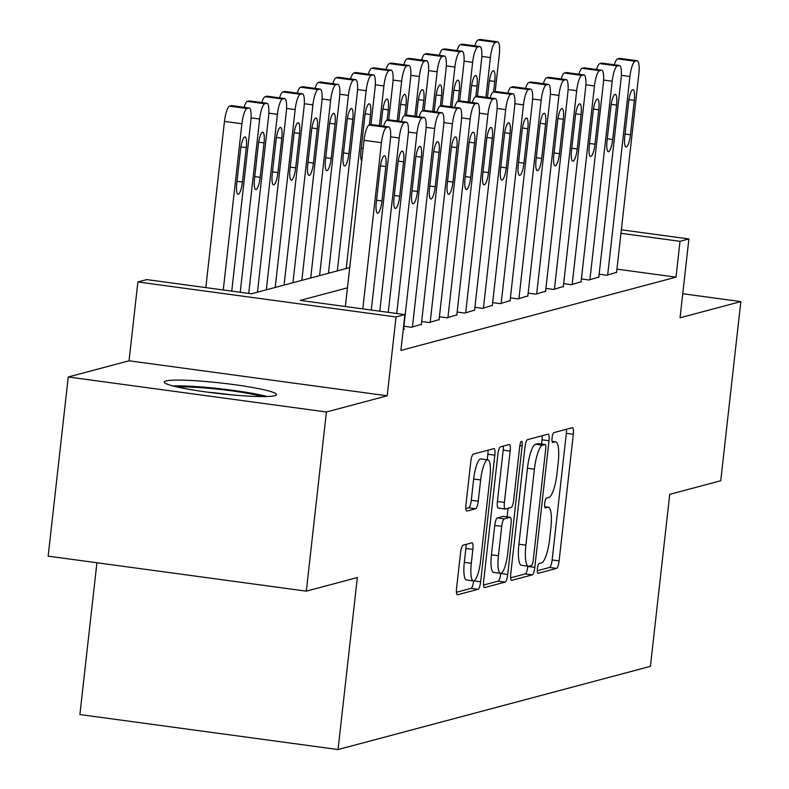 <?xml version="1.0" encoding="UTF-8"?>
<svg xmlns="http://www.w3.org/2000/svg" width="789" height="789" viewBox="0 0 789 789"><rect width="100%" height="100%" fill="white"/><g stroke="black" fill="none" stroke-linecap="round" stroke-linejoin="round"><path stroke-width="1.18" d="M537.398 568.721A4.981 1.174 97.7 0 0 537.95 573.337A4.981 1.174 97.7 0 0 538.068 573.327L556.58 568.396A7.111 1.677 97.7 0 0 559.115 560.9L573.317 434.275A7.111 1.677 97.7 0 0 572.528 427.697A7.111 1.677 97.7 0 0 572.36 427.707L553.848 432.638A4.981 1.174 97.7 0 0 552.083 437.885A4.981 1.174 97.7 0 0 552.625 442.491A4.981 1.174 97.7 0 0 552.744 442.481L555.14 441.85A22.753 5.345 97.7 0 1 555.673 441.81A22.753 5.345 97.7 0 1 558.188 462.867L557.004 473.42A22.753 5.345 97.7 0 1 548.907 497.415L546.511 498.056A4.981 1.174 97.7 0 0 544.735 503.303A4.981 1.174 97.7 0 0 545.288 507.909A4.981 1.174 97.7 0 0 545.406 507.909L547.803 507.268A22.753 5.345 97.7 0 1 548.335 507.228A22.753 5.345 97.7 0 1 550.85 528.295L549.667 538.848A22.753 5.345 97.7 0 1 541.57 562.843L539.173 563.474A4.981 1.174 97.7 0 0 537.398 568.721M274.828 395.713A56.502 5.355 6.4 0 0 276.554 394.638A56.502 5.355 6.4 0 0 227.676 383.799A56.502 5.355 6.4 0 0 165.986 380.959A56.502 5.355 6.4 0 0 164.25 382.034A56.502 5.355 6.4 0 0 213.129 392.873A56.502 5.355 6.4 0 0 274.828 395.713M463.104 545.179A7.111 1.677 97.7 0 0 460.569 552.685L456.584 588.199A7.111 1.677 97.7 0 0 457.373 594.788A7.111 1.677 97.7 0 0 457.541 594.778L478.095 589.294A7.111 1.677 97.7 0 0 480.629 581.799L494.831 455.184A7.111 1.677 97.7 0 0 494.042 448.596A7.111 1.677 97.7 0 0 493.875 448.606L473.321 454.089A7.111 1.677 97.7 0 0 470.786 461.585L465.974 504.496A7.111 1.677 97.7 0 0 466.763 511.075A7.111 1.677 97.7 0 0 466.93 511.065L475.728 508.718A7.111 1.677 97.7 0 0 478.252 501.222L480.639 479.949A19.025 4.468 97.7 0 1 487.858 459.859A19.025 4.468 97.7 0 1 489.969 477.463L480.609 560.821A19.025 4.468 97.7 0 1 473.4 580.911A19.025 4.468 97.7 0 1 471.289 563.307L472.848 549.41A7.111 1.677 97.7 0 0 472.069 542.822A7.111 1.677 97.7 0 0 471.901 542.842L463.104 545.179M306.31 591.148L48.159 556.146L68.258 376.984L326.409 411.986L306.31 591.148L357.338 577.558L338.047 749.55L650.422 666.35L669.723 494.348L720.742 480.757L740.841 301.595L680.049 317.789L688.896 238.959L680.019 241.316L676.005 277.156L400.901 350.424L404.915 314.594L396.039 316.961L137.888 281.959L146.764 279.592L251.415 293.784L349.734 267.599M326.409 411.986L387.202 395.792L396.039 316.961M510.769 573.771A7.111 1.677 97.7 0 0 511.558 580.359A7.111 1.677 97.7 0 0 511.716 580.339L532.279 574.865A7.111 1.677 97.7 0 0 534.804 567.37L549.006 440.745A7.111 1.677 97.7 0 0 548.227 434.167A7.111 1.677 97.7 0 0 548.059 434.177L527.496 439.651A7.111 1.677 97.7 0 0 524.971 447.156L510.769 573.771M505.187 582.085L484.633 587.558A7.111 1.677 97.7 0 1 484.466 587.568A7.111 1.677 97.7 0 1 483.677 580.99L497.879 454.365A7.111 1.677 97.7 0 1 500.413 446.87L509.211 444.523A7.111 1.677 97.7 0 1 509.378 444.513A7.111 1.677 97.7 0 1 510.158 451.101L504.398 502.445A7.111 1.677 97.7 0 0 505.187 509.033A7.111 1.677 97.7 0 0 505.354 509.023L511.193 507.465A7.111 1.677 97.7 0 0 513.718 499.97L519.714 446.505A4.981 1.174 97.7 0 1 521.608 441.248A4.981 1.174 97.7 0 1 522.16 445.854L507.721 574.589A7.111 1.677 97.7 0 1 505.187 582.085L498.204 581.138L483.549 585.043M740.841 301.595L682.751 293.725M599.147 274.227L606.78 275.262L616.584 272.304M581.404 278.951L589.028 279.987L598.831 277.038M563.652 283.675L571.285 284.711L581.089 281.762M545.899 288.409L553.533 289.445L563.336 286.486M528.157 293.133L535.79 294.169L545.584 291.22M510.404 297.857L518.038 298.893L527.841 295.944M492.652 302.591L500.285 303.627L510.089 300.668M474.909 307.315L482.543 308.351L492.346 305.402M457.156 312.04L464.79 313.075L474.593 310.126M439.414 316.774L447.047 317.809L456.841 314.85M421.661 321.498L429.295 322.533L439.098 319.584M403.909 326.222L411.542 327.257L421.346 324.309M403.248 329.467L404.441 329.151L403.593 329.033M676.005 277.156L616.939 269.148M96.919 562.754L79.896 714.548L338.047 749.55M387.202 395.792L129.041 360.79L68.258 376.984M129.041 360.79L137.888 281.959M347.466 287.827L300.254 300.402L404.915 314.594M680.019 241.316L620.953 233.307M621.347 229.796L688.896 238.959M537.279 570.733L549.608 567.449A7.111 1.677 97.7 0 0 552.132 559.953L566.334 433.329A7.111 1.677 97.7 0 0 566.463 429.275M541.56 444.039L542.033 439.808A7.111 1.677 97.7 0 0 542.161 435.745M510.631 577.824L525.296 573.919A7.111 1.677 97.7 0 0 527.831 566.423L527.861 566.167M531.461 565.526A4.981 1.174 97.7 0 0 533.236 560.279L545.702 449.138A4.981 1.174 97.7 0 0 545.15 444.532A4.981 1.174 97.7 0 0 545.041 444.542L542.507 445.213A22.753 5.345 97.7 0 0 534.409 469.208L525.888 545.179A22.753 5.345 97.7 0 0 528.403 566.236A22.753 5.345 97.7 0 0 528.936 566.206L531.461 565.526M538.285 443.625A4.981 1.174 97.7 0 0 538.177 443.586A4.981 1.174 97.7 0 0 538.059 443.596L545.041 444.542M528.403 566.236L521.43 565.299A22.753 5.345 97.7 0 1 518.915 544.232L527.437 468.262A22.753 5.345 97.7 0 1 535.534 444.266L538.059 443.596M505.029 508.974L498.372 508.077A7.111 1.677 97.7 0 1 498.214 508.086A7.111 1.677 97.7 0 1 497.425 501.498L503.185 450.154A7.111 1.677 97.7 0 0 503.313 446.101M508.067 508.294L507.11 516.874M500.768 573.347L507.721 574.589M498.421 555.732A19.025 4.468 97.7 0 0 500.532 573.347A19.025 4.468 97.7 0 0 507.741 553.257L511.035 523.886A7.111 1.677 97.7 0 0 510.256 517.298A7.111 1.677 97.7 0 0 510.089 517.318L504.25 518.866A7.111 1.677 97.7 0 0 501.715 526.362L498.421 555.732L491.448 554.785A19.025 4.468 97.7 0 0 493.549 572.4L500.532 573.347M503.431 516.41A7.111 1.677 97.7 0 0 503.274 516.351A7.111 1.677 97.7 0 0 503.106 516.371L510.089 517.318M491.448 554.785L494.742 525.425A7.111 1.677 97.7 0 1 497.267 517.919L503.106 516.371M498.204 581.138A7.111 1.677 97.7 0 0 500.739 573.642M473.4 580.911L466.417 579.964A19.025 4.468 97.7 0 1 464.317 562.36L465.875 548.463A7.111 1.677 97.7 0 0 466.003 544.41M487.858 459.859L480.886 458.912A19.025 4.468 97.7 0 0 473.666 479.002L480.639 479.949M465.845 508.55L468.745 507.771A7.111 1.677 97.7 0 0 471.28 500.275L473.666 479.002M487.227 459.77L487.849 454.237A7.111 1.677 97.7 0 0 487.987 450.184M456.456 592.263L471.122 588.357A7.111 1.677 97.7 0 0 473.647 580.911M485.935 97.294L490.393 57.587A14.488 3.403 97.7 0 1 495.551 42.31L497.326 41.837A14.488 3.403 97.7 0 1 497.662 41.817A14.488 3.403 97.7 0 1 499.269 55.23L495.196 91.485A14.488 3.403 -82.3 0 1 495.522 91.465A14.488 3.403 -82.3 0 1 495.847 91.573M474.791 45.851A14.488 3.403 -82.3 0 1 478.104 39.943L479.88 39.47A14.488 3.403 -82.3 0 1 480.215 39.45A14.488 3.403 -82.3 0 1 480.54 39.558M493.598 91.909L494.772 81.454A11.588 2.722 97.7 0 0 493.49 70.724A11.588 2.722 97.7 0 0 489.091 82.963L487.464 97.501M607.668 275.026L629.938 76.513A14.488 3.403 97.7 0 1 635.096 61.226L636.871 60.753A14.488 3.403 97.7 0 1 637.206 60.733A14.488 3.403 97.7 0 1 638.814 74.146L616.544 272.659M628.636 101.88A11.588 2.722 -82.3 0 1 633.034 89.64A11.588 2.722 -82.3 0 1 634.317 100.371L630.46 134.771A11.588 2.722 -82.3 0 1 626.062 147.01A11.588 2.722 -82.3 0 1 624.78 136.28L628.636 101.88M614.335 64.767A14.488 3.403 -82.3 0 1 617.649 58.869L619.424 58.396A14.488 3.403 -82.3 0 1 619.76 58.366A14.488 3.403 -82.3 0 1 620.085 58.485M177.574 387.064A48.898 4.635 -173.6 0 1 206.59 388.109A48.898 4.635 -173.6 0 1 262.451 396.581M231.808 394.885A45.279 4.29 6.4 0 0 207.842 392.192M267.195 396.522A56.137 5.326 6.4 0 0 204.637 387.231A56.137 5.326 6.4 0 0 172.969 385.949M468.193 102.018L472.641 62.321A14.488 3.403 97.7 0 1 477.799 47.034L479.574 46.571A14.488 3.403 97.7 0 1 479.909 46.541A14.488 3.403 97.7 0 1 481.517 59.954L477.453 96.209A14.488 3.403 -82.3 0 1 477.769 96.189A14.488 3.403 -82.3 0 1 478.095 96.297M457.048 50.575A14.488 3.403 -82.3 0 1 460.362 44.677L462.137 44.204A14.488 3.403 -82.3 0 1 462.472 44.174A14.488 3.403 -82.3 0 1 462.788 44.292M475.856 96.633L477.029 86.179A11.588 2.722 97.7 0 0 475.747 75.448A11.588 2.722 97.7 0 0 471.349 87.687L469.711 102.225M450.44 106.752L454.898 67.045A14.488 3.403 97.7 0 1 460.056 51.768L461.831 51.295A14.488 3.403 97.7 0 1 462.167 51.265A14.488 3.403 97.7 0 1 463.764 64.678L459.701 100.933A14.488 3.403 -82.3 0 1 460.026 100.913A14.488 3.403 -82.3 0 1 460.342 101.031M439.295 55.299A14.488 3.403 -82.3 0 1 442.609 49.401L444.385 48.928A14.488 3.403 -82.3 0 1 444.72 48.908A14.488 3.403 -82.3 0 1 445.045 49.017M458.103 101.357L459.277 90.903A11.588 2.722 97.7 0 0 457.995 80.172A11.588 2.722 97.7 0 0 453.596 92.421L451.969 106.959M432.688 111.476L437.145 71.769A14.488 3.403 97.7 0 1 442.304 56.492L444.079 56.019A14.488 3.403 97.7 0 1 444.414 55.999A14.488 3.403 97.7 0 1 446.022 69.412L441.948 105.667A14.488 3.403 -82.3 0 1 442.274 105.647A14.488 3.403 -82.3 0 1 442.599 105.756M421.553 60.033A14.488 3.403 -82.3 0 1 424.857 54.125L426.632 53.652A14.488 3.403 -82.3 0 1 426.977 53.632A14.488 3.403 -82.3 0 1 427.293 53.741M440.361 106.091L441.524 95.637A11.588 2.722 97.7 0 0 440.242 84.906A11.588 2.722 97.7 0 0 435.853 97.146L434.216 111.683M414.945 116.2L419.393 76.503A14.488 3.403 97.7 0 1 424.551 61.217L426.326 60.753A14.488 3.403 97.7 0 1 426.671 60.723A14.488 3.403 97.7 0 1 428.269 74.136L424.206 110.391A14.488 3.403 -82.3 0 1 424.531 110.371A14.488 3.403 -82.3 0 1 424.847 110.48M403.8 64.757A14.488 3.403 -82.3 0 1 407.114 58.859L408.889 58.386A14.488 3.403 -82.3 0 1 409.225 58.356A14.488 3.403 -82.3 0 1 409.54 58.475M422.608 110.815L423.782 100.361A11.588 2.722 97.7 0 0 422.5 89.63A11.588 2.722 97.7 0 0 418.101 101.87L416.474 116.407M589.916 279.75L612.185 81.237A14.488 3.403 97.7 0 1 617.343 65.96L619.118 65.487A14.488 3.403 97.7 0 1 619.454 65.457A14.488 3.403 97.7 0 1 621.061 78.87L598.792 277.383M610.893 106.614A11.588 2.722 -82.3 0 1 615.292 94.364A11.588 2.722 -82.3 0 1 616.574 105.095L612.708 139.495A11.588 2.722 -82.3 0 1 608.319 151.735A11.588 2.722 -82.3 0 1 607.027 141.014L610.893 106.614M596.592 69.491A14.488 3.403 -82.3 0 1 599.896 63.593L601.672 63.12A14.488 3.403 -82.3 0 1 602.017 63.1A14.488 3.403 -82.3 0 1 602.332 63.209M572.173 284.474L594.442 85.962A14.488 3.403 97.7 0 1 599.591 70.685L601.366 70.211A14.488 3.403 97.7 0 1 601.711 70.191A14.488 3.403 97.7 0 1 603.309 83.604L581.049 282.117M593.141 111.338A11.588 2.722 -82.3 0 1 597.539 99.098A11.588 2.722 -82.3 0 1 598.821 109.829L594.965 144.219A11.588 2.722 -82.3 0 1 590.566 156.469A11.588 2.722 -82.3 0 1 589.284 145.738L593.141 111.338M578.84 74.225A14.488 3.403 -82.3 0 1 582.154 68.318L583.929 67.844A14.488 3.403 -82.3 0 1 584.264 67.824A14.488 3.403 -82.3 0 1 584.59 67.933M554.42 289.208L576.69 90.696A14.488 3.403 97.7 0 1 581.848 75.409L583.623 74.935A14.488 3.403 97.7 0 1 583.959 74.916A14.488 3.403 97.7 0 1 585.566 88.329L563.297 286.841M575.388 116.062A11.588 2.722 -82.3 0 1 579.787 103.823A11.588 2.722 -82.3 0 1 581.069 114.553L577.213 148.953A11.588 2.722 -82.3 0 1 572.814 161.193A11.588 2.722 -82.3 0 1 571.532 150.462L575.388 116.062M561.097 78.949A14.488 3.403 -82.3 0 1 564.401 73.052L566.177 72.578A14.488 3.403 -82.3 0 1 566.522 72.549A14.488 3.403 -82.3 0 1 566.837 72.667M536.678 293.932L558.937 95.42A14.488 3.403 97.7 0 1 564.096 80.143L565.871 79.669A14.488 3.403 97.7 0 1 566.216 79.64A14.488 3.403 97.7 0 1 567.814 93.053L545.544 291.565M557.645 120.796A11.588 2.722 -82.3 0 1 562.044 108.547A11.588 2.722 -82.3 0 1 563.326 119.277L559.46 153.677A11.588 2.722 -82.3 0 1 555.071 165.917A11.588 2.722 -82.3 0 1 553.789 155.196L557.645 120.796M543.345 83.673A14.488 3.403 -82.3 0 1 546.659 77.776L548.434 77.302A14.488 3.403 -82.3 0 1 548.769 77.283A14.488 3.403 -82.3 0 1 549.085 77.391M397.192 120.934L401.65 81.228A14.488 3.403 97.7 0 1 406.808 65.951L408.584 65.477A14.488 3.403 97.7 0 1 408.919 65.448A14.488 3.403 97.7 0 1 410.527 78.861L406.453 115.115M386.048 69.481A14.488 3.403 -82.3 0 1 389.362 63.584L391.137 63.11A14.488 3.403 -82.3 0 1 391.472 63.09A14.488 3.403 -82.3 0 1 391.798 63.199M404.856 115.539L406.029 105.085A11.588 2.722 97.7 0 0 404.747 94.355A11.588 2.722 97.7 0 0 400.348 106.604L398.721 121.141M518.925 298.656L541.195 100.144A14.488 3.403 97.7 0 1 546.353 84.867L548.128 84.393A14.488 3.403 97.7 0 1 548.463 84.374A14.488 3.403 97.7 0 1 550.061 97.787L527.802 296.299M539.893 125.52A11.588 2.722 -82.3 0 1 544.292 113.281A11.588 2.722 -82.3 0 1 545.574 124.011L541.718 158.402A11.588 2.722 -82.3 0 1 537.319 170.651A11.588 2.722 -82.3 0 1 536.037 159.92L539.893 125.52M525.592 88.407A14.488 3.403 -82.3 0 1 528.906 82.5L530.681 82.026A14.488 3.403 -82.3 0 1 531.017 82.007A14.488 3.403 -82.3 0 1 531.342 82.115M379.45 125.658L383.898 85.952A14.488 3.403 97.7 0 1 389.056 70.675L390.831 70.201A14.488 3.403 97.7 0 1 391.166 70.182A14.488 3.403 97.7 0 1 392.774 83.595L388.711 119.849M368.305 74.215A14.488 3.403 -82.3 0 1 371.609 68.308L373.384 67.834A14.488 3.403 -82.3 0 1 373.73 67.815A14.488 3.403 -82.3 0 1 374.045 67.923M387.113 120.273L388.287 109.819A11.588 2.722 97.7 0 0 387.004 99.089A11.588 2.722 97.7 0 0 382.606 111.328L380.969 125.865M501.173 303.39L523.442 104.878A14.488 3.403 97.7 0 1 528.6 89.591L530.376 89.118A14.488 3.403 97.7 0 1 530.711 89.098A14.488 3.403 97.7 0 1 532.319 102.511L510.049 301.023M522.15 130.244A11.588 2.722 -82.3 0 1 526.539 118.005A11.588 2.722 -82.3 0 1 527.821 128.735L523.965 163.136A11.588 2.722 -82.3 0 1 519.566 175.375A11.588 2.722 -82.3 0 1 518.284 164.645L522.15 130.244M507.85 93.132A14.488 3.403 -82.3 0 1 511.154 87.234L512.929 86.76A14.488 3.403 -82.3 0 1 513.274 86.731A14.488 3.403 -82.3 0 1 513.59 86.849M346.203 268.536L366.155 90.686A14.488 3.403 97.7 0 1 371.303 75.399L373.079 74.935A14.488 3.403 97.7 0 1 373.424 74.906A14.488 3.403 97.7 0 1 375.022 88.319L370.958 124.573M350.553 78.939A14.488 3.403 -82.3 0 1 353.866 73.042L355.642 72.568A14.488 3.403 -82.3 0 1 355.977 72.539A14.488 3.403 -82.3 0 1 356.303 72.657M369.36 124.997L370.534 114.543A11.588 2.722 97.7 0 0 369.252 103.813A11.588 2.722 97.7 0 0 364.853 116.052L360.997 150.452A11.588 2.722 97.7 0 0 361.717 160.808M483.43 308.114L505.69 109.602A14.488 3.403 97.7 0 1 510.848 94.325L512.623 93.852A14.488 3.403 97.7 0 1 512.968 93.822A14.488 3.403 97.7 0 1 514.566 107.235L492.306 305.747M504.398 134.978A11.588 2.722 -82.3 0 1 508.797 122.729A11.588 2.722 -82.3 0 1 510.079 133.459L506.222 167.86A11.588 2.722 -82.3 0 1 501.824 180.099A11.588 2.722 -82.3 0 1 500.542 169.379L504.398 134.978M490.097 97.856A14.488 3.403 -82.3 0 1 493.411 91.958L495.186 91.485L512.623 93.852M328.451 273.27L348.403 95.41A14.488 3.403 97.7 0 1 353.561 80.133L355.336 79.659A14.488 3.403 97.7 0 1 355.671 79.63A14.488 3.403 97.7 0 1 357.279 93.043L337.327 270.903M332.81 83.664A14.488 3.403 -82.3 0 1 336.114 77.766L337.889 77.292A14.488 3.403 -82.3 0 1 338.234 77.273A14.488 3.403 -82.3 0 1 338.55 77.381M347.101 120.786L343.245 155.186A11.588 2.722 97.7 0 0 344.527 165.917A11.588 2.722 97.7 0 0 348.925 153.668L352.782 119.267A11.588 2.722 97.7 0 0 351.499 108.537A11.588 2.722 97.7 0 0 347.101 120.786M465.678 312.838L487.947 114.326A14.488 3.403 97.7 0 1 493.105 99.049L494.881 98.576A14.488 3.403 97.7 0 1 495.216 98.556A14.488 3.403 97.7 0 1 496.823 111.969L474.554 310.481M486.645 139.702A11.588 2.722 -82.3 0 1 491.044 127.463A11.588 2.722 -82.3 0 1 492.326 138.193L488.47 172.584A11.588 2.722 -82.3 0 1 484.071 184.833A11.588 2.722 -82.3 0 1 482.789 174.103L486.645 139.702M472.345 102.59A14.488 3.403 -82.3 0 1 475.659 96.682L477.434 96.209L494.881 98.576M310.708 277.994L330.65 100.134A14.488 3.403 97.7 0 1 335.808 84.857L337.584 84.384A14.488 3.403 97.7 0 1 337.929 84.364A14.488 3.403 97.7 0 1 339.526 97.777L319.575 275.627M315.058 88.398A14.488 3.403 -82.3 0 1 318.371 82.49L320.147 82.017A14.488 3.403 -82.3 0 1 320.482 81.997A14.488 3.403 -82.3 0 1 320.798 82.105M329.358 125.51L325.502 159.911A11.588 2.722 97.7 0 0 326.784 170.641A11.588 2.722 97.7 0 0 331.173 158.402L335.039 124.001A11.588 2.722 97.7 0 0 333.757 113.271A11.588 2.722 97.7 0 0 329.358 125.51M447.925 317.572L470.195 119.06A14.488 3.403 97.7 0 1 475.353 103.773L477.128 103.3A14.488 3.403 97.7 0 1 477.463 103.28A14.488 3.403 97.7 0 1 479.071 116.693L456.801 315.206M468.903 144.426A11.588 2.722 -82.3 0 1 473.301 132.187A11.588 2.722 -82.3 0 1 474.583 142.917L470.717 177.318A11.588 2.722 -82.3 0 1 466.329 189.557A11.588 2.722 -82.3 0 1 465.046 178.827L468.903 144.426M454.602 107.314A14.488 3.403 -82.3 0 1 457.916 101.416L459.681 100.943L477.128 103.3M292.956 282.718L312.908 104.868A14.488 3.403 97.7 0 1 318.066 89.581L319.841 89.118A14.488 3.403 97.7 0 1 320.176 89.088A14.488 3.403 97.7 0 1 321.774 102.501L301.832 280.361M297.305 93.122A14.488 3.403 -82.3 0 1 300.619 87.224L302.394 86.751A14.488 3.403 -82.3 0 1 302.729 86.721A14.488 3.403 -82.3 0 1 303.055 86.839M311.606 130.234L307.749 164.635A11.588 2.722 97.7 0 0 309.032 175.365A11.588 2.722 97.7 0 0 313.43 163.126L317.286 128.725A11.588 2.722 97.7 0 0 316.004 117.995A11.588 2.722 97.7 0 0 311.606 130.234M430.183 322.297L452.452 123.784A14.488 3.403 97.7 0 1 457.61 108.507L459.376 108.034A14.488 3.403 97.7 0 1 459.721 108.004A14.488 3.403 97.7 0 1 461.318 121.417L439.059 319.93M451.15 149.16A11.588 2.722 -82.3 0 1 455.549 136.911A11.588 2.722 -82.3 0 1 456.831 147.642L452.975 182.042A11.588 2.722 -82.3 0 1 448.576 194.281A11.588 2.722 -82.3 0 1 447.294 183.561L451.15 149.16M436.85 112.038A14.488 3.403 -82.3 0 1 440.163 106.14L441.939 105.667L459.376 108.034M275.203 287.452L295.155 109.592A14.488 3.403 97.7 0 1 300.313 94.315L302.088 93.842A14.488 3.403 97.7 0 1 302.424 93.812A14.488 3.403 97.7 0 1 304.031 107.225L284.079 285.085M279.562 97.846A14.488 3.403 -82.3 0 1 282.866 91.948L284.642 91.475A14.488 3.403 -82.3 0 1 284.987 91.455A14.488 3.403 -82.3 0 1 285.302 91.563M293.863 134.968L289.997 169.369A11.588 2.722 97.7 0 0 291.279 180.099A11.588 2.722 97.7 0 0 295.678 167.85L299.534 133.449A11.588 2.722 97.7 0 0 298.252 122.719A11.588 2.722 97.7 0 0 293.863 134.968M412.43 327.021L434.7 128.508A14.488 3.403 97.7 0 1 439.858 113.231L441.633 112.758A14.488 3.403 97.7 0 1 441.968 112.738A14.488 3.403 97.7 0 1 443.576 126.151L421.306 324.664M433.408 153.885A11.588 2.722 -82.3 0 1 437.796 141.645A11.588 2.722 -82.3 0 1 439.078 152.376L435.222 186.766A11.588 2.722 -82.3 0 1 430.824 199.015A11.588 2.722 -82.3 0 1 429.541 188.285L433.408 153.885M419.107 116.772A14.488 3.403 -82.3 0 1 422.411 110.864L424.186 110.391L441.633 112.758M257.461 292.177L277.403 114.316A14.488 3.403 97.7 0 1 282.561 99.039L284.336 98.566A14.488 3.403 97.7 0 1 284.681 98.546A14.488 3.403 97.7 0 1 286.279 111.959L266.327 289.81M261.81 102.58A14.488 3.403 -82.3 0 1 265.124 96.672L266.899 96.199A14.488 3.403 -82.3 0 1 267.234 96.179A14.488 3.403 -82.3 0 1 267.56 96.288M276.111 139.692L272.254 174.093A11.588 2.722 97.7 0 0 273.536 184.823A11.588 2.722 97.7 0 0 277.935 172.584L281.791 138.183A11.588 2.722 97.7 0 0 280.509 127.453A11.588 2.722 97.7 0 0 276.111 139.692M396.729 313.489L416.947 133.242A14.488 3.403 97.7 0 1 422.105 117.955L423.88 117.482A14.488 3.403 97.7 0 1 424.226 117.462A14.488 3.403 97.7 0 1 425.823 130.875L403.554 329.388M415.655 158.609A11.588 2.722 -82.3 0 1 420.054 146.369A11.588 2.722 -82.3 0 1 421.336 157.1L417.48 191.5A11.588 2.722 -82.3 0 1 413.081 203.74A11.588 2.722 -82.3 0 1 411.799 193.009L415.655 158.609M401.354 121.496A14.488 3.403 -82.3 0 1 404.668 115.598L406.443 115.125A14.488 3.403 -82.3 0 1 406.779 115.095A14.488 3.403 -82.3 0 1 407.094 115.214M240.231 292.265L259.66 119.05A14.488 3.403 97.7 0 1 264.818 103.763L266.593 103.3A14.488 3.403 97.7 0 1 266.929 103.27A14.488 3.403 97.7 0 1 268.536 116.683L248.713 293.419M244.057 107.304A14.488 3.403 -82.3 0 1 247.371 101.406L249.146 100.933A14.488 3.403 -82.3 0 1 249.482 100.903A14.488 3.403 -82.3 0 1 249.807 101.022M258.358 144.417L254.502 178.817A11.588 2.722 97.7 0 0 255.784 189.547A11.588 2.722 97.7 0 0 260.183 177.308L264.039 142.908A11.588 2.722 97.7 0 0 262.757 132.177A11.588 2.722 97.7 0 0 258.358 144.417M379.775 311.182L399.204 137.967A14.488 3.403 97.7 0 1 404.363 122.689L406.138 122.216A14.488 3.403 97.7 0 1 406.473 122.187A14.488 3.403 97.7 0 1 408.081 135.6L388.257 312.336M397.903 163.343A11.588 2.722 -82.3 0 1 402.301 151.093A11.588 2.722 -82.3 0 1 403.583 161.824L399.727 196.224A11.588 2.722 -82.3 0 1 395.328 208.464A11.588 2.722 -82.3 0 1 394.046 197.743L397.903 163.343M383.602 126.22A14.488 3.403 -82.3 0 1 386.916 120.322L388.691 119.849A14.488 3.403 -82.3 0 1 389.026 119.829A14.488 3.403 -82.3 0 1 389.352 119.938M223.267 289.967L241.907 123.774A14.488 3.403 97.7 0 1 247.065 108.497L248.841 108.024A14.488 3.403 97.7 0 1 249.176 107.994A14.488 3.403 97.7 0 1 250.784 121.407L231.749 291.121M205.821 287.6L224.47 121.407A14.488 3.403 -82.3 0 1 229.629 106.13L231.404 105.657A14.488 3.403 -82.3 0 1 231.739 105.637A14.488 3.403 -82.3 0 1 232.055 105.746M240.615 149.151L236.759 183.551A11.588 2.722 97.7 0 0 238.041 194.281A11.588 2.722 97.7 0 0 242.43 182.032L246.296 147.632A11.588 2.722 97.7 0 0 245.014 136.901A11.588 2.722 97.7 0 0 240.615 149.151M362.812 308.884L381.452 142.691A14.488 3.403 97.7 0 1 386.61 127.414L388.385 126.94A14.488 3.403 97.7 0 1 388.721 126.921A14.488 3.403 97.7 0 1 390.328 140.334L371.294 310.038M371.599 124.662A14.488 3.403 -82.3 0 0 371.284 124.554A14.488 3.403 -82.3 0 0 370.938 124.573L369.163 125.047A14.488 3.403 -82.3 0 0 364.015 140.324L345.365 306.517M380.16 168.067A11.588 2.722 -82.3 0 1 384.559 155.827A11.588 2.722 -82.3 0 1 385.841 166.558L381.975 200.948A11.588 2.722 -82.3 0 1 377.586 213.198A11.588 2.722 -82.3 0 1 376.294 202.467L380.16 168.067M544.735 506.854L547.803 507.268M552.073 441.426L555.14 441.85M566.334 433.329L573.317 434.275M552.132 559.953L559.115 560.9M549.608 567.449L556.58 568.396M542.033 439.808L549.006 440.745M527.831 566.423L534.804 567.37M525.296 573.919L532.279 574.865M535.534 444.266L542.507 445.213M527.437 468.262L534.409 469.208M518.915 544.232L525.888 545.179M503.185 450.154L510.158 451.101M497.425 501.498L504.398 502.445M519.852 445.538L522.16 445.854M497.267 517.919L504.25 518.866M494.742 525.425L501.715 526.362M465.875 548.463L472.848 549.41M464.317 562.36L471.289 563.307M471.28 500.275L478.252 501.222M468.745 507.771L475.728 508.718M487.849 454.237L494.831 455.184M473.834 580.882L480.629 581.799M471.122 588.357L478.095 589.294M490.393 57.587L481.803 56.423M497.326 41.837L479.88 39.47M495.551 42.31L478.104 39.943M489.397 80.725L494.772 81.454M621.347 75.34L629.938 76.513M617.649 58.869L635.096 61.226M619.424 58.396L636.871 60.753M634.317 100.371L628.941 99.641M630.46 134.771L625.036 134.031M472.641 62.321L464.06 61.157M479.574 46.571L462.137 44.204M477.799 47.034L460.362 44.677M471.654 85.449L477.029 86.179M454.898 67.045L446.308 65.881M461.831 51.295L444.385 48.928M460.056 51.768L442.609 49.401M453.902 90.173L459.277 90.903M437.145 71.769L428.555 70.606M444.079 56.019L426.632 53.652M442.304 56.492L424.857 54.125M436.149 94.907L441.524 95.637M419.393 76.503L410.813 75.34M426.326 60.753L408.889 58.386M424.551 61.217L407.114 58.859M418.407 99.631L423.782 100.361M603.605 80.074L612.185 81.237M599.896 63.593L617.343 65.96M601.672 63.12L619.118 65.487M616.574 105.095L611.189 104.365M612.708 139.495L607.283 138.765M585.852 84.798L594.442 85.962M582.154 68.318L599.591 70.685M583.929 67.844L601.366 70.211M598.821 109.829L593.446 109.099M594.965 144.219L589.531 143.49M568.1 89.522L576.69 90.696M564.401 73.052L581.848 75.409M566.177 72.578L583.623 74.935M581.069 114.553L575.694 113.823M577.213 148.953L571.788 148.214M550.357 94.256L558.937 95.42M546.659 77.776L564.096 80.143M548.434 77.302L565.871 79.669M563.326 119.277L557.951 118.547M559.46 153.677L554.036 152.948M401.65 81.228L393.06 80.064M408.584 65.477L391.137 63.11M406.808 65.951L389.362 63.584M400.654 104.355L406.029 105.085M532.605 98.98L541.195 100.144M528.906 82.5L546.353 84.867M530.681 82.026L548.128 84.393M545.574 124.011L540.199 123.281M541.718 158.402L536.293 157.672M383.898 85.952L375.317 84.788M390.831 70.201L373.384 67.834M389.056 70.675L371.609 68.308M382.912 109.089L388.287 109.819M514.852 103.704L523.442 104.878M511.154 87.234L528.6 89.591M512.929 86.76L530.376 89.118M527.821 128.735L522.446 128.005M523.965 163.136L518.541 162.396M366.155 90.686L357.565 89.522M373.079 74.935L355.642 72.568M371.303 75.399L353.866 73.042M365.159 113.813L370.534 114.543M361.244 148.204L363.098 148.46M497.109 108.438L505.69 109.602M493.411 91.958L510.848 94.325M510.079 133.459L504.704 132.73M506.222 167.86L500.788 167.13M348.403 95.41L339.812 94.246M355.336 79.659L337.889 77.292M353.561 80.133L336.114 77.766M347.407 118.537L352.782 119.267M343.501 152.938L348.925 153.668M479.357 113.162L487.947 114.326M475.659 96.682L493.105 99.049M492.326 138.193L486.951 137.464M488.47 172.584L483.046 171.854M330.65 100.134L322.07 98.97M337.584 84.384L320.147 82.017M335.808 84.857L318.371 82.49M329.664 123.271L335.039 124.001M325.749 157.662L331.173 158.402M461.614 117.886L470.195 119.06M457.916 101.416L475.353 103.773M474.583 142.917L469.208 142.188M470.717 177.318L465.293 176.578M312.908 104.868L304.317 103.704M319.841 89.118L302.394 86.751M318.066 89.581L300.619 87.224M311.911 127.996L317.286 128.725M308.006 162.386L313.43 163.126M443.862 122.62L452.452 123.784M440.163 106.14L457.61 108.507M456.831 147.642L451.456 146.912M452.975 182.042L447.541 181.312M295.155 109.592L286.565 108.428M302.088 93.842L284.642 91.475M300.313 94.315L282.866 91.948M294.159 132.72L299.534 133.449M290.253 167.12L295.678 167.85M426.109 127.345L434.7 128.508M422.411 110.864L439.858 113.231M439.078 152.376L433.703 151.646M435.222 186.766L429.798 186.036M277.403 114.316L268.822 113.152M284.336 98.566L266.899 96.199M282.561 99.039L265.124 96.672M276.416 137.454L281.791 138.183M272.501 171.844L277.935 172.584M408.367 132.069L416.947 133.242M404.668 115.598L422.105 117.955M406.443 115.125L423.88 117.482M421.336 157.1L415.961 156.37M417.48 191.5L412.045 190.76M259.66 119.05L251.07 117.886M266.593 103.3L249.146 100.933M264.818 103.763L247.371 101.406M258.664 142.178L264.039 142.908M254.758 176.568L260.183 177.308M390.614 136.803L399.204 137.967M386.916 120.322L404.363 122.689M388.691 119.849L406.138 122.216M403.583 161.824L398.208 161.094M399.727 196.224L394.303 195.494M241.907 123.774L224.47 121.407M248.841 108.024L231.404 105.657M247.065 108.497L229.629 106.13M240.921 146.902L246.296 147.632M237.006 181.302L242.43 182.032M364.015 140.324L381.452 142.691M369.163 125.047L386.61 127.414M370.938 124.573L388.385 126.94M385.841 166.558L380.456 165.828M381.975 200.948L376.55 200.219M544.716 506.735L548.335 507.228M552.053 441.317L555.673 441.81M538.177 443.586L545.15 444.532M498.214 508.086L505.187 509.033M503.274 516.351L510.256 517.298M497.662 41.817L480.215 39.45M619.76 58.366L637.206 60.733M479.909 46.541L462.472 44.174M462.167 51.265L444.72 48.908M444.414 55.999L426.977 53.632M426.671 60.723L409.225 58.356M602.017 63.1L619.454 65.457M584.264 67.824L601.711 70.191M566.522 72.549L583.959 74.916M548.769 77.283L566.216 79.64M408.919 65.448L391.472 63.09M531.017 82.007L548.463 84.374M391.166 70.182L373.73 67.815M513.274 86.731L530.711 89.098M373.424 74.906L355.977 72.539M495.522 91.465L512.968 93.822M355.671 79.63L338.234 77.273M477.769 96.189L495.216 98.556M337.929 84.364L320.482 81.997M460.026 100.913L477.463 103.28M320.176 89.088L302.729 86.721M442.274 105.647L459.721 108.004M302.424 93.812L284.987 91.455M424.531 110.371L441.968 112.738M284.681 98.546L267.234 96.179M406.779 115.095L424.226 117.462M266.929 103.27L249.482 100.903M389.026 119.829L406.473 122.187M249.176 107.994L231.739 105.637M371.284 124.554L388.721 126.921"/></g></svg>
